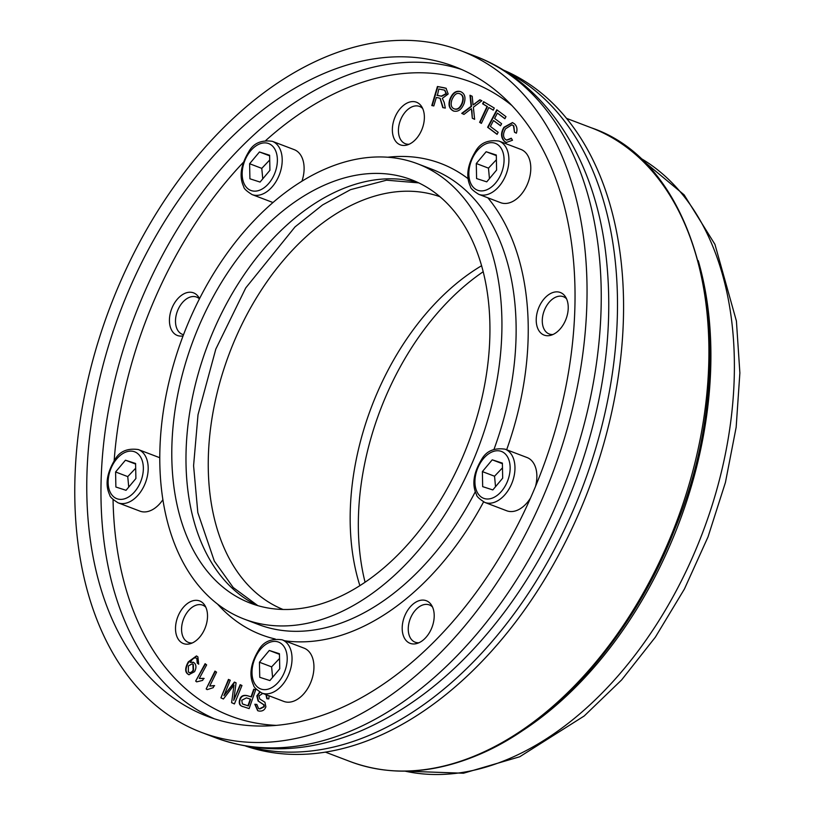 <?xml version="1.0" encoding="UTF-8"?>
<svg xmlns="http://www.w3.org/2000/svg" width="815" height="815" viewBox="0 0 815 815"><rect width="100%" height="100%" fill="white"/><g stroke="black" fill="none" stroke-linecap="round" stroke-linejoin="round"><path stroke-width="1.22" d="M481.634 265.7A220.804 143.114 -69.2 0 0 359.863 585.588M245.702 746.082A361.84 234.516 -69.2 0 0 500.981 640.315A361.84 234.516 -69.2 0 0 623.495 298.229A361.84 234.516 -69.2 0 0 503.089 69.927M432.531 607.043A19.947 12.928 -69.2 0 0 429.352 604.924A19.947 12.928 -69.2 0 0 413.337 612.86A19.947 12.928 -69.2 0 0 409.048 634.865A19.947 12.928 -69.2 0 0 415.161 642.21A19.947 12.928 -69.2 0 0 418.941 642.74M205.849 607.277A19.947 12.928 -69.2 0 0 202.67 605.158A19.947 12.928 -69.2 0 0 187.042 612.523A19.947 12.928 -69.2 0 0 188.479 642.434A19.947 12.928 -69.2 0 0 192.258 642.974M199.441 298.861A19.947 12.928 -69.2 0 0 197.434 297.444A19.947 12.928 -69.2 0 0 196.588 297.068A19.947 12.928 -69.2 0 0 177.415 311.116A19.947 12.928 -69.2 0 0 182.397 334.354A19.947 12.928 -69.2 0 0 183.538 334.69M422.7 108.548A19.947 12.928 -69.2 0 0 419.521 106.429A19.947 12.928 -69.2 0 0 400.348 120.467A19.947 12.928 -69.2 0 0 405.33 143.705A19.947 12.928 -69.2 0 0 409.11 144.245M566.557 298.81A19.947 12.928 -69.2 0 0 563.379 296.701A19.947 12.928 -69.2 0 0 544.196 310.739A19.947 12.928 -69.2 0 0 549.188 333.977A19.947 12.928 -69.2 0 0 552.967 334.507M249.084 746.652A361.84 234.516 -69.2 0 0 617.413 295.916A361.84 234.516 -69.2 0 0 505.993 71.751M282.958 609.437A220.804 143.114 110.8 0 1 229.565 352.875A220.804 143.114 110.8 0 1 440.049 196.751M698.231 260.637A333.192 215.944 110.8 0 1 518.259 733.408M483.244 271.701A226.509 146.802 -69.2 0 0 365.059 582.175M188.326 671.957C189.864 673.19 191.464 672.599 193.124 670.205L192.931 664.368L192.096 663.828L188.387 665.957L188.326 671.957L189.294 672.518M188.734 672.12C190.272 673.343 191.861 672.762 193.532 670.358L193.338 664.52L192.299 663.909M197.199 663.043L196.853 658.53C195.019 657.002 192.89 658.163 190.476 662.014L194.357 662.88C196.384 665.101 196.456 668.035 194.561 671.682L188.856 674.718L187.491 673.832C184.842 671.58 185.117 667.597 188.306 661.882L196.456 655.932L197.892 656.87L198.697 664.184L197.199 663.043L197.25 658.683L196.211 658.072M189.06 674.789L187.898 673.985C185.25 671.733 185.514 667.75 188.703 662.045L196.66 656.024M190.241 662.422L193.42 662.228M197.25 658.683L196.415 658.133M198.748 664.072L197.607 663.196M209.72 686.067L214.223 685.568L213.184 687.687L207.193 689.633L206.164 688.95L214.956 671.102L216.566 672.161L209.72 686.067L214.63 685.721M206.164 688.95L215.323 671.336M207.275 689.572L206.572 689.103M269.093 695.806L268.828 698.903L266.851 698.75L265.924 694.604M258.783 708.622L259.904 708.948L264.274 706.758L264.182 704.944L258.487 701.165L257.245 696.02L260.067 692.22M262.766 693.402L258.864 696.02L259.863 699.046L264.936 702.245L265.884 706.788C264.722 710.048 262.399 711.454 258.925 711.037L257.672 710.69L254.83 704.262L256.847 704.435L258.569 708.541L259.496 708.795L263.866 706.595L263.775 704.792L258.08 701.012L256.837 695.867L259.72 692.027M254.83 704.262L256.817 704.557M257.876 710.761L255.238 704.415M267.289 698.781L266.332 694.757M246.456 697.885L241.77 700.238L242.381 703.885L248.351 705.933L250.694 699.209L246.456 697.885M242.381 703.885L248.351 705.933M242.788 704.048L244.561 704.771L242.788 704.048M247.943 705.78L250.287 699.056M241.352 706.014C239.315 704.863 238.775 702.754 239.712 699.688C240.69 696.112 243.206 694.767 247.261 695.664L251.071 696.825L253.73 689.184L255.696 689.785L249.135 708.602L241.749 706.177C239.722 705.016 239.182 702.907 240.119 699.851C241.087 696.265 243.604 694.92 247.668 695.816L251.468 696.978L254.137 689.337L255.686 689.806M242.636 706.595L241.749 706.177M234.027 685.069L223.412 698.995L220.906 697.864L228.455 679.415L230.258 680.23L223.942 695.674L234.384 682.084L236.075 682.838L233.722 700.391L240.15 684.682L241.963 685.496L234.414 703.946L231.592 702.673L234.027 685.069L231.592 702.673M233.722 700.391L240.547 684.855M223.942 695.674L234.771 682.257M220.906 697.864L228.852 679.598M223.422 698.975L221.303 698.017M234.425 703.916L232 702.825M199.288 678.467L203.73 678.345L202.619 680.403L196.66 681.87L195.671 681.085L205.115 663.705L206.643 664.918L199.288 678.467L204.137 678.498M195.671 681.085L205.451 663.97M196.761 681.788L196.079 681.238M497.089 134.363L487.625 127.272L496.804 109.791L505.972 116.657L504.893 118.725L497.405 113.112L494.593 118.46L501.612 123.707L500.522 125.775L493.513 120.518L490.386 126.468L498.169 132.295L497.089 134.363M463.969 114.406L461.728 113.367L471.111 106.327L469.99 95.253L472.211 96.272L473.026 104.962L479.841 99.787L481.879 100.734L473.362 107.234L474.636 119.326L472.323 118.257L471.376 108.66L463.969 114.406L462.136 113.519L471.518 106.49L470.398 95.437M453.558 111.013C449.259 108.965 448.026 105.054 449.86 99.277C452.427 92.93 455.972 90.363 460.475 91.586C464.805 93.419 465.997 97.433 464.061 103.597C461.514 109.668 458.02 112.144 453.558 111.013L453.211 110.891M453.965 111.166C449.666 109.118 448.433 105.206 450.267 99.44C452.834 93.083 456.369 90.516 460.882 91.738L460.811 91.708M443.156 107.692L440.202 98.371L438.684 97.912L436.331 97.474L433.814 105.94L431.787 105.553L437.431 86.512L444.246 87.786L446.07 88.275L448.179 94.01L442.311 98.381L444.185 102.415L445.326 108.089L442.769 107.611L440.08 98.32M481.39 123.381L479.617 122.321L487.044 106.449L482.623 103.811L483.621 101.681L494.257 108.038L493.258 110.157L488.827 107.509L481.39 123.381M505.28 139.273L506.573 140.109L511.27 138.214L512.492 140.241L506.156 142.523L504.271 141.301C500.787 137.429 500.675 132.743 503.935 127.272L512.503 122.566L514.591 123.911C516.965 126.264 517.556 129.351 516.364 133.181L514.51 132.264L513.43 125.785L511.912 124.797L505.555 128.77C502.977 133.385 502.886 136.889 505.28 139.273M552.641 334.649A22.789 14.772 -69.2 0 0 567.729 312.991A22.789 14.772 -69.2 0 0 560.333 292.493A22.789 14.772 -69.2 0 0 538.42 308.539A22.789 14.772 -69.2 0 0 544.114 335.097A22.789 14.772 -69.2 0 0 552.641 334.649M423.719 123.513A22.789 14.772 -69.2 0 0 416.475 102.221A22.789 14.772 -69.2 0 0 394.562 118.267A22.789 14.772 -69.2 0 0 400.257 144.826A22.789 14.772 -69.2 0 0 423.719 123.513M199.532 298.687A22.789 14.772 -69.2 0 0 194.51 293.298A22.789 14.772 -69.2 0 0 193.542 292.86A22.789 14.772 -69.2 0 0 171.629 308.916A22.789 14.772 -69.2 0 0 177.334 335.464A22.789 14.772 -69.2 0 0 183.08 335.892M181.776 609.375A22.789 14.772 -69.2 0 0 183.406 643.555A22.789 14.772 -69.2 0 0 205.319 627.509A22.789 14.772 -69.2 0 0 199.624 600.95A22.789 14.772 -69.2 0 0 181.776 609.375M403.109 634.936A22.789 14.772 -69.2 0 0 410.098 643.33A22.789 14.772 -69.2 0 0 432.011 627.275A22.789 14.772 -69.2 0 0 426.306 600.726A22.789 14.772 -69.2 0 0 408.009 609.783A22.789 14.772 -69.2 0 0 403.109 634.936M497.14 134.251L488.032 127.435L497.16 110.056M493.513 120.518L500.583 125.673M497.405 113.112L504.954 118.613M471.376 108.66L471.488 110.066M472.323 118.257L471.895 110.219M474.636 119.285L472.731 118.409M475.002 103.393L480.218 99.96M473.026 104.962L475.4 103.546M454.271 108.864L454.312 108.874C457.5 109.791 460.078 107.804 462.054 102.924C463.613 98.044 462.828 94.978 459.721 93.725C456.726 92.533 454.108 94.611 451.867 99.96C450.43 104.728 451.245 107.702 454.312 108.874L454.719 109.027C457.908 109.944 460.485 107.957 462.462 103.077C464.01 98.197 463.236 95.131 460.129 93.878M436.972 95.294L441.343 96.119L446.08 93.613L444.582 90.149L438.837 88.998L437.38 95.447L441.75 96.272L446.477 93.766L444.786 90.231M440.202 98.371L439.091 98.065L440.202 98.371M437.431 86.512L446.263 88.356M432.215 105.634L437.838 86.665M481.431 123.31L480.025 122.474L487.452 106.602L483.03 103.963L483.998 101.906M488.827 107.509L493.289 110.096M506.777 140.18L511.484 138.581M514.51 132.264L513.827 125.938L512.115 124.889M516.374 133.14L514.917 132.417M506.36 142.594L504.679 141.453C501.194 137.582 501.082 132.906 504.342 127.425L512.696 122.647M586.963 282.713A364.682 236.36 110.8 0 1 460.984 630.443A364.682 236.36 110.8 0 1 201.132 732.257A364.682 236.36 110.8 0 1 109.974 307.347A364.682 236.36 110.8 0 1 460.618 50.601A364.682 236.36 110.8 0 1 586.963 282.713M416.587 642.75A22.789 14.772 -69.2 0 0 417.005 643.463M431.563 605.219A22.789 14.772 -69.2 0 0 430.778 605.474M189.905 642.984A22.789 14.772 -69.2 0 0 190.323 643.697M204.881 605.453A22.789 14.772 -69.2 0 0 204.096 605.708M198.799 297.363A22.789 14.772 -69.2 0 0 198.014 297.618M421.732 106.714A22.789 14.772 -69.2 0 0 420.947 106.969M406.756 144.255A22.789 14.772 -69.2 0 0 407.174 144.968M565.59 296.986A22.789 14.772 -69.2 0 0 564.805 297.241M550.614 334.517A22.789 14.772 -69.2 0 0 551.032 335.23M574.962 287.807A347.587 225.276 110.8 0 1 454.882 619.237A347.587 225.276 110.8 0 1 207.214 716.283A347.587 225.276 110.8 0 1 120.325 311.289A347.587 225.276 110.8 0 1 454.536 66.585A347.587 225.276 110.8 0 1 574.962 287.807M326.479 168.471A243.604 157.886 -69.2 0 0 165.19 399.992A243.604 157.886 -69.2 0 0 244.205 619.094A243.604 157.886 -69.2 0 0 478.425 447.598A243.604 157.886 -69.2 0 0 417.535 163.774A243.604 157.886 -69.2 0 0 326.479 168.471M326.784 184.119A226.509 146.802 -69.2 0 0 176.814 399.391A226.509 146.802 -69.2 0 0 250.287 603.12A226.509 146.802 -69.2 0 0 468.075 443.655A226.509 146.802 -69.2 0 0 411.453 179.748A226.509 146.802 -69.2 0 0 326.784 184.119M499.024 141.087L520.917 149.42A28.494 18.47 110.8 0 1 530.789 167.554A28.494 18.47 110.8 0 1 520.948 194.724A28.494 18.47 110.8 0 1 500.644 202.68L478.751 194.337A28.494 18.47 -69.2 0 0 499.045 186.391A28.494 18.47 -69.2 0 0 508.896 159.22A28.494 18.47 -69.2 0 0 499.024 141.087C488.012 139.559 480.167 143.002 475.491 151.407C467.362 164.946 465.681 176.651 470.449 186.533C470.449 188.245 473.209 190.842 478.751 194.337M496.304 155.013L496.6 170.07L486.749 181.847L476.592 178.567L476.296 163.509L486.158 151.733L496.304 155.013M496.396 159.75L488.47 168.135L476.296 163.509M496.315 155.604L486.158 151.733M488.47 168.135L489.448 178.607M505.096 449.177C494.094 447.649 486.249 451.092 481.573 459.497C473.434 473.036 471.753 484.742 476.531 494.623C476.52 496.325 479.291 498.933 484.823 502.427A28.494 18.47 -69.2 0 0 505.127 494.471A28.494 18.47 -69.2 0 0 514.968 467.311A28.494 18.47 -69.2 0 0 505.096 449.177L526.999 457.51A28.494 18.47 110.8 0 1 536.871 475.644A28.494 18.47 110.8 0 1 535.486 486.474M530.575 497.924A28.494 18.47 110.8 0 1 506.726 510.771L484.823 502.427M502.386 463.103L502.682 478.161L492.831 489.927L482.674 486.647L482.378 471.6L492.229 459.823L502.386 463.103M502.478 467.841L494.542 476.225L482.378 471.6M502.397 463.694L492.229 459.823M494.542 476.225L495.53 486.698M272.332 141.321C261.33 139.793 253.485 143.236 248.809 151.641C240.67 165.18 238.989 176.886 243.767 186.767C243.756 188.469 246.527 191.077 252.059 194.571A28.494 18.47 -69.2 0 0 272.363 186.615A28.494 18.47 -69.2 0 0 282.204 159.455A28.494 18.47 -69.2 0 0 272.332 141.321L294.235 149.654A28.494 18.47 110.8 0 1 304.107 167.788A28.494 18.47 110.8 0 1 301.937 181.225M269.622 155.247L269.918 170.304L260.067 182.071L249.91 178.791L249.614 163.733L259.465 151.967L269.622 155.247M269.714 159.984L261.778 168.369L249.614 163.733M269.633 155.828L259.465 151.967M261.778 168.369L262.766 178.842M162.857 499.738A28.494 18.47 110.8 0 1 139.936 511.137L118.043 502.804A28.494 18.47 -69.2 0 0 138.336 494.848A28.494 18.47 -69.2 0 0 148.187 467.688A28.494 18.47 -69.2 0 0 138.316 449.554C127.303 448.026 119.459 451.459 114.783 459.874C106.653 473.413 104.972 485.119 109.74 495C109.74 496.702 112.501 499.3 118.043 502.804M135.596 463.48L135.891 478.527L126.04 490.304L115.883 487.024L115.587 471.966L125.449 460.2L135.596 463.48M135.687 468.218L127.751 476.602L115.587 471.966M135.606 464.061L125.449 460.2M127.751 476.602L128.739 487.075M282.163 639.816L304.066 648.149A28.494 18.47 110.8 0 1 313.938 666.283A28.494 18.47 110.8 0 1 304.097 693.453A28.494 18.47 110.8 0 1 283.793 701.409L261.89 693.066A28.494 18.47 -69.2 0 0 282.194 685.12A28.494 18.47 -69.2 0 0 292.035 657.95A28.494 18.47 -69.2 0 0 282.163 639.816C271.161 638.288 263.316 641.731 258.64 650.136C250.5 663.675 248.83 675.391 253.597 685.272C253.587 686.974 256.358 689.572 261.89 693.066M279.453 653.742L279.749 668.799L269.897 680.576L259.74 677.296L259.445 662.238L269.296 650.462L279.453 653.742M279.545 658.479L271.609 666.864L259.445 662.238M279.464 654.333L269.296 650.462M271.609 666.864L272.597 677.346M476.907 755.016A339.04 219.744 110.8 0 1 350.165 761.556C389.835 776.237 432.439 774.056 477.967 755.026C557.491 722.07 634.06 633.989 674.871 528.966C744.849 359.884 705.352 166.27 591.405 127.833A339.04 219.744 110.8 0 1 701.389 432.785A339.04 219.744 110.8 0 1 476.907 755.016M638.807 157.183A330.024 213.897 110.8 0 1 702.52 532.908A330.024 213.897 110.8 0 1 405.086 771.153M276.153 725.36A339.04 219.744 110.8 0 1 113.051 499.575M114.151 460.77A339.04 219.744 110.8 0 1 243.298 162.399M265.812 140.455A339.04 219.744 110.8 0 1 512.054 105.655M284.639 640.753A252.151 163.418 -69.2 0 0 355.707 629.934A252.151 163.418 -69.2 0 0 483.58 501.887M506.655 449.768A252.151 163.418 -69.2 0 0 487.859 197.811M468.126 178.75A252.151 163.418 -69.2 0 0 387.746 157.234M217.615 604.17A252.151 163.418 -69.2 0 0 275.205 639.001M351.652 730.627A364.682 236.36 110.8 0 1 215.323 737.667C261.697 754.527 310.332 752.225 361.208 730.76C415.1 707.247 463.215 667.21 505.534 610.649C534.823 571.121 558.407 527.285 576.276 479.118C605.494 398.667 614.999 320.916 604.801 245.865C592.108 154.932 544.491 82.071 474.809 56.011A364.682 236.36 110.8 0 1 601.164 288.123A364.682 236.36 110.8 0 1 351.652 730.627M461.555 69.469A347.587 225.276 -69.2 0 0 134.526 316.689A347.587 225.276 -69.2 0 0 214.376 718.799M475.318 491.71A243.604 157.886 110.8 0 1 349.462 619.797A243.604 157.886 110.8 0 1 258.406 624.504L244.205 619.094M417.535 163.774L431.726 169.174A243.604 157.886 110.8 0 1 493.971 449.391M418.441 182.733A226.509 146.802 -69.2 0 0 340.976 189.518A226.509 146.802 -69.2 0 0 192.085 399.156A226.509 146.802 -69.2 0 0 257.499 605.535M504.057 159.312A25.071 16.249 110.8 0 1 478.038 190.394A25.071 16.249 110.8 0 1 477.254 150.653A25.071 16.249 110.8 0 1 504.057 159.312M510.139 467.403A25.071 16.249 110.8 0 1 484.12 498.485A25.071 16.249 110.8 0 1 483.336 458.743A25.071 16.249 110.8 0 1 510.139 467.403M277.375 159.546A25.071 16.249 110.8 0 1 251.356 190.629A25.071 16.249 110.8 0 1 250.572 150.887A25.071 16.249 110.8 0 1 277.375 159.546M143.348 467.779A25.071 16.249 110.8 0 1 117.329 498.862A25.071 16.249 110.8 0 1 116.545 459.11A25.071 16.249 110.8 0 1 143.348 467.779M287.206 658.041A25.071 16.249 110.8 0 1 261.187 689.123A25.071 16.249 110.8 0 1 260.403 649.382A25.071 16.249 110.8 0 1 287.206 658.041M591.405 127.833L566.578 118.379M350.165 761.556L325.338 752.102M431.981 605.932L429.352 604.924M417.789 643.208L415.161 642.21M205.299 606.156L202.67 605.158M191.107 643.442L188.479 642.434M199.217 298.076L196.588 297.068M183.507 334.771L182.397 334.354M422.15 107.427L419.521 106.429M407.958 144.713L405.33 143.705M566.007 297.699L563.379 296.701M551.816 334.975L549.188 333.977M638.777 157.152L684.131 194.856L714.949 244.378L736.414 321.039L739.877 372.934L736.159 427.264L725.432 482.449L708.031 536.871L684.427 589.011L655.341 637.187L621.621 679.934L584.212 715.977L519.695 756.778L463.46 773.231L405.055 771.153M201.132 732.257L215.323 737.667M460.618 50.601L474.809 56.011M257.805 605.627L233.233 587.544L214.335 561.107L197.821 512.594L193.583 465.691L198.014 414.713L215.822 349.085L245.733 287.94L295.03 226.896L322.597 204.922L350.531 189.661L386.555 180.186L418.737 182.876M252.059 194.571L272.994 202.538M138.316 449.554L159.75 457.714"/></g></svg>
